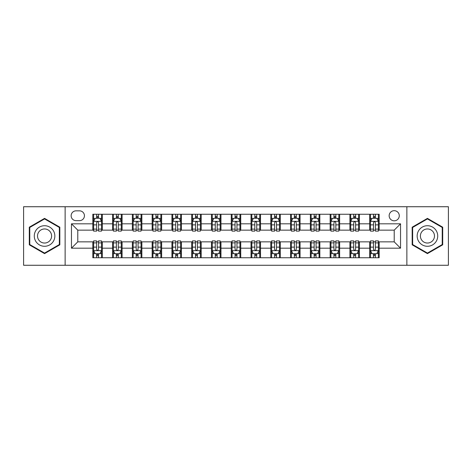 <?xml version="1.0" encoding="UTF-8"?>
<svg xmlns="http://www.w3.org/2000/svg" width="472" height="472" viewBox="0 0 472 472"><rect width="100%" height="100%" fill="white"/><g stroke="black" fill="none" stroke-linecap="round" stroke-linejoin="round"><path stroke-width="0.71" d="M394.214 210.683A5.062 5.062 0 0 0 389.152 215.751A5.062 5.062 0 0 0 394.214 220.813A5.062 5.062 0 0 0 399.277 215.751A5.062 5.062 0 0 0 394.214 210.683M406.87 265.27L448.4 265.27L448.4 206.73L406.87 206.73L406.87 265.27L65.13 265.27L65.13 206.73L23.6 206.73L23.6 265.27L65.13 265.27M76.045 220.654L79.526 220.654A4.903 4.903 0 0 0 84.435 215.751A4.903 4.903 0 0 0 79.526 210.842L76.045 210.842A4.903 4.903 0 0 0 71.142 215.751A4.903 4.903 0 0 0 76.045 220.654M406.87 206.73L65.13 206.73M92.819 248.183L71.461 248.183L71.461 223.816L92.819 223.816L92.819 230.147L77.786 230.147L77.786 241.853L92.819 241.853L92.819 257.753L379.181 257.753L379.181 241.853L394.214 241.853L394.214 230.147L379.181 230.147L379.181 223.816L400.539 223.816L400.539 248.183L379.181 248.183M379.181 223.816L379.181 214.247L92.819 214.247L92.819 223.816M369.688 214.247L369.688 230.147L370.479 230.147M373.488 230.147L375.387 230.147M378.391 230.147L379.181 230.147M369.688 230.147L358.614 230.147M349.911 214.247L349.911 230.147L350.702 230.147M353.711 230.147L355.611 230.147M349.911 230.147L338.837 230.147M330.134 214.247L330.134 230.147L330.925 230.147M333.934 230.147L335.834 230.147M330.134 230.147L319.06 230.147M310.358 214.247L310.358 230.147L311.148 230.147M314.157 230.147L316.057 230.147M310.358 230.147L299.283 230.147M290.581 214.247L290.581 230.147L291.372 230.147M294.38 230.147L296.28 230.147M290.581 230.147L279.507 230.147M270.804 214.247L270.804 230.147L271.601 230.147M274.604 230.147L276.503 230.147M270.804 230.147L259.73 230.147M251.027 214.247L251.027 230.147L251.824 230.147M254.827 230.147L256.727 230.147M251.027 230.147L239.953 230.147M231.256 214.247L231.256 230.147L232.047 230.147M235.05 230.147L236.95 230.147M231.256 230.147L220.176 230.147M211.48 214.247L211.48 230.147L212.27 230.147M215.273 230.147L217.173 230.147M211.48 230.147L200.399 230.147M191.703 214.247L191.703 230.147L192.493 230.147M195.496 230.147L197.396 230.147M191.703 230.147L180.628 230.147M171.926 214.247L171.926 230.147L172.717 230.147M175.72 230.147L177.619 230.147M171.926 230.147L160.852 230.147M152.149 214.247L152.149 230.147L152.94 230.147M155.943 230.147L157.843 230.147M152.149 230.147L141.075 230.147M132.372 214.247L132.372 230.147L133.163 230.147M136.166 230.147L138.066 230.147M132.372 230.147L121.298 230.147M112.596 214.247L112.596 230.147L113.386 230.147M116.389 230.147L118.289 230.147M112.596 230.147L101.521 230.147M92.819 230.147L93.609 230.147M96.612 230.147L98.512 230.147M92.819 241.853L93.609 241.853M96.612 241.853L98.512 241.853M101.521 241.853L102.312 241.853L102.312 257.753M113.386 241.853L102.312 241.853M116.389 241.853L118.289 241.853M121.298 241.853L122.089 241.853L122.089 257.753M133.163 241.853L122.089 241.853M136.166 241.853L138.066 241.853M141.075 241.853L141.865 241.853L141.865 257.753M152.94 241.853L141.865 241.853M155.943 241.853L157.843 241.853M160.852 241.853L161.642 241.853L161.642 257.753M172.717 241.853L161.642 241.853M175.72 241.853L177.619 241.853M180.628 241.853L181.419 241.853L181.419 257.753M192.493 241.853L181.419 241.853M195.496 241.853L197.396 241.853M200.399 241.853L201.196 241.853L201.196 257.753M212.27 241.853L201.196 241.853M215.273 241.853L217.173 241.853M220.176 241.853L220.973 241.853L220.973 257.753M232.047 241.853L220.973 241.853M235.05 241.853L236.95 241.853M239.953 241.853L240.744 241.853L240.744 257.753M251.824 241.853L240.744 241.853M254.827 241.853L256.727 241.853M259.73 241.853L260.52 241.853L260.52 257.753M271.601 241.853L260.52 241.853M274.604 241.853L276.503 241.853M279.507 241.853L280.297 241.853L280.297 257.753M291.372 241.853L280.297 241.853M294.38 241.853L296.28 241.853M299.283 241.853L300.074 241.853L300.074 257.753M311.148 241.853L300.074 241.853M314.157 241.853L316.057 241.853M319.06 241.853L319.851 241.853L319.851 257.753M330.925 241.853L319.851 241.853M333.934 241.853L335.834 241.853M338.837 241.853L339.628 241.853L339.628 257.753M350.702 241.853L339.628 241.853M353.711 241.853L355.611 241.853M358.614 241.853L359.404 241.853L359.404 257.753M370.479 241.853L359.404 241.853M373.488 241.853L375.387 241.853M378.391 241.853L379.181 241.853M102.312 214.247L102.312 230.147M92.819 218.2L93.609 218.2M96.612 218.2L98.512 218.2M101.521 218.2L102.312 218.2M92.819 253.8L93.609 253.8M96.612 253.8L98.512 253.8M101.521 253.8L102.312 253.8M112.596 241.853L112.596 257.753M122.089 214.247L122.089 230.147M112.596 218.2L113.386 218.2M116.389 218.2L118.289 218.2M121.298 218.2L122.089 218.2M112.596 253.8L113.386 253.8M116.389 253.8L118.289 253.8M121.298 253.8L122.089 253.8M132.372 241.853L132.372 257.753M132.372 253.8L133.163 253.8M136.166 253.8L138.066 253.8M141.075 253.8L141.865 253.8M141.865 214.247L141.865 230.147M132.372 218.2L133.163 218.2M136.166 218.2L138.066 218.2M141.075 218.2L141.865 218.2M152.149 241.853L152.149 257.753M152.149 253.8L152.94 253.8M155.943 253.8L157.843 253.8M160.852 253.8L161.642 253.8M161.642 214.247L161.642 230.147M152.149 218.2L152.94 218.2M155.943 218.2L157.843 218.2M160.852 218.2L161.642 218.2M171.926 241.853L171.926 257.753M171.926 253.8L172.717 253.8M175.72 253.8L177.619 253.8M180.628 253.8L181.419 253.8M181.419 214.247L181.419 230.147M171.926 218.2L172.717 218.2M175.72 218.2L177.619 218.2M180.628 218.2L181.419 218.2M191.703 241.853L191.703 257.753M191.703 253.8L192.493 253.8M195.496 253.8L197.396 253.8M200.399 253.8L201.196 253.8M201.196 214.247L201.196 230.147M191.703 218.2L192.493 218.2M195.496 218.2L197.396 218.2M200.399 218.2L201.196 218.2M211.48 241.853L211.48 257.753M211.48 253.8L212.27 253.8M215.273 253.8L217.173 253.8M220.176 253.8L220.973 253.8M220.973 214.247L220.973 230.147M211.48 218.2L212.27 218.2M215.273 218.2L217.173 218.2M220.176 218.2L220.973 218.2M231.256 241.853L231.256 257.753M231.256 253.8L232.047 253.8M235.05 253.8L236.95 253.8M239.953 253.8L240.744 253.8M240.744 214.247L240.744 230.147M231.256 218.2L232.047 218.2M235.05 218.2L236.95 218.2M239.953 218.2L240.744 218.2M251.027 241.853L251.027 257.753M251.027 253.8L251.824 253.8M254.827 253.8L256.727 253.8M259.73 253.8L260.52 253.8M260.52 214.247L260.52 230.147M251.027 218.2L251.824 218.2M254.827 218.2L256.727 218.2M259.73 218.2L260.52 218.2M270.804 241.853L270.804 257.753M270.804 253.8L271.601 253.8M274.604 253.8L276.503 253.8M279.507 253.8L280.297 253.8M280.297 214.247L280.297 230.147M270.804 218.2L271.601 218.2M274.604 218.2L276.503 218.2M279.507 218.2L280.297 218.2M290.581 241.853L290.581 257.753M290.581 253.8L291.372 253.8M294.38 253.8L296.28 253.8M299.283 253.8L300.074 253.8M300.074 214.247L300.074 230.147M290.581 218.2L291.372 218.2M294.38 218.2L296.28 218.2M299.283 218.2L300.074 218.2M310.358 241.853L310.358 257.753M310.358 253.8L311.148 253.8M314.157 253.8L316.057 253.8M319.06 253.8L319.851 253.8M319.851 214.247L319.851 230.147M310.358 218.2L311.148 218.2M314.157 218.2L316.057 218.2M319.06 218.2L319.851 218.2M330.134 241.853L330.134 257.753M330.134 253.8L330.925 253.8M333.934 253.8L335.834 253.8M338.837 253.8L339.628 253.8M339.628 214.247L339.628 230.147M330.134 218.2L330.925 218.2M333.934 218.2L335.834 218.2M338.837 218.2L339.628 218.2M349.911 241.853L349.911 257.753M349.911 253.8L350.702 253.8M353.711 253.8L355.611 253.8M358.614 253.8L359.404 253.8M359.404 214.247L359.404 230.147M349.911 218.2L350.702 218.2M353.711 218.2L355.611 218.2M358.614 218.2L359.404 218.2M369.688 241.853L369.688 257.753M369.688 253.8L370.479 253.8M373.488 253.8L375.387 253.8M378.391 253.8L379.181 253.8M369.688 218.2L370.479 218.2M373.488 218.2L375.387 218.2M378.391 218.2L379.181 218.2M77.786 230.147L71.461 223.816M77.786 241.853L71.461 248.183M400.539 223.816L394.214 230.147M400.539 248.183L394.214 241.853M44.563 253.629L59.832 244.815L59.832 227.185L44.563 218.371L29.293 227.185L29.293 244.815L44.563 253.629M442.707 227.185L427.437 218.371L412.168 227.185L412.168 244.815L427.437 253.629L442.707 244.815L442.707 227.185M98.512 216.3L96.612 216.3M101.521 229.115L98.512 229.115L98.512 231.097L101.521 231.097L101.521 221.445L99.94 218.282L95.191 218.282L93.609 221.445L93.609 231.097L96.612 231.097L96.612 229.115L93.609 229.115M93.609 221.445L93.609 214.247M101.521 221.445L101.521 214.247M96.612 218.282L96.612 214.247M98.512 214.247L98.512 218.282M98.512 229.115L98.512 222.631C97.881 221.409 97.25 221.409 96.612 222.631L96.612 229.115M96.612 255.7L98.512 255.7M93.609 242.885L96.612 242.885L96.612 240.903L93.609 240.903L93.609 250.555L95.191 253.718L99.94 253.718L101.521 250.555L101.521 240.903L98.512 240.903L98.512 242.885L101.521 242.885M101.521 250.555L101.521 257.753M93.609 250.555L93.609 257.753M98.512 253.718L98.512 257.753M96.612 257.753L96.612 253.718M96.612 242.885L96.612 249.369C97.25 250.591 97.881 250.591 98.512 249.369L98.512 242.885M118.289 216.3L116.389 216.3M121.298 229.115L118.289 229.115L118.289 231.097L121.298 231.097L121.298 221.445L119.717 218.282L114.967 218.282L113.386 221.445L113.386 231.097L116.389 231.097L116.389 229.115L113.386 229.115M113.386 221.445L113.386 214.247M121.298 221.445L121.298 214.247M116.389 218.282L116.389 214.247M118.289 214.247L118.289 218.282M118.289 229.115L118.289 222.631C117.658 221.409 117.026 221.409 116.389 222.631L116.389 229.115M138.066 216.3L136.166 216.3M141.075 229.115L138.066 229.115L138.066 231.097L141.075 231.097L141.075 221.445L139.488 218.282L134.744 218.282L133.163 221.445L133.163 231.097L136.166 231.097L136.166 229.115L133.163 229.115M133.163 221.445L133.163 214.247M141.075 221.445L141.075 214.247M136.166 218.282L136.166 214.247M138.066 214.247L138.066 218.282M138.066 229.115L138.066 222.631C137.435 221.409 136.803 221.409 136.166 222.631L136.166 229.115M157.843 216.3L155.943 216.3M160.852 229.115L157.843 229.115L157.843 231.097L160.852 231.097L160.852 221.445L159.265 218.282L154.521 218.282L152.94 221.445L152.94 231.097L155.943 231.097L155.943 229.115L152.94 229.115M152.94 221.445L152.94 214.247M160.852 221.445L160.852 214.247M155.943 218.282L155.943 214.247M157.843 214.247L157.843 218.282M157.843 229.115L157.843 222.631C157.211 221.409 156.58 221.409 155.943 222.631L155.943 229.115M116.389 255.7L118.289 255.7M113.386 242.885L116.389 242.885L116.389 240.903L113.386 240.903L113.386 250.555L114.967 253.718L119.717 253.718L121.298 250.555L121.298 240.903L118.289 240.903L118.289 242.885L121.298 242.885M121.298 250.555L121.298 257.753M113.386 250.555L113.386 257.753M118.289 253.718L118.289 257.753M116.389 257.753L116.389 253.718M116.389 242.885L116.389 249.369C117.021 250.591 117.658 250.591 118.289 249.369L118.289 242.885M136.166 255.7L138.066 255.7M133.163 242.885L136.166 242.885L136.166 240.903L133.163 240.903L133.163 250.555L134.744 253.718L139.488 253.718L141.075 250.555L141.075 240.903L138.066 240.903L138.066 242.885L141.075 242.885M141.075 250.555L141.075 257.753M133.163 250.555L133.163 257.753M138.066 253.718L138.066 257.753M136.166 257.753L136.166 253.718M136.166 242.885L136.166 249.369C136.797 250.591 137.435 250.591 138.066 249.369L138.066 242.885M155.943 255.7L157.843 255.7M152.94 242.885L155.943 242.885L155.943 240.903L152.94 240.903L152.94 250.555L154.521 253.718L159.265 253.718L160.852 250.555L160.852 240.903L157.843 240.903L157.843 242.885L160.852 242.885M160.852 250.555L160.852 257.753M152.94 250.555L152.94 257.753M157.843 253.718L157.843 257.753M155.943 257.753L155.943 253.718M155.943 242.885L155.943 249.369C156.574 250.591 157.211 250.591 157.843 249.369L157.843 242.885M177.619 216.3L175.72 216.3M180.628 229.115L177.619 229.115L177.619 231.097L180.628 231.097L180.628 221.445L179.041 218.282L174.298 218.282L172.717 221.445L172.717 231.097L175.72 231.097L175.72 229.115L172.717 229.115M172.717 221.445L172.717 214.247M180.628 221.445L180.628 214.247M175.72 218.282L175.72 214.247M177.619 214.247L177.619 218.282M177.619 229.115L177.619 222.631C176.988 221.409 176.357 221.409 175.72 222.631L175.72 229.115M175.72 255.7L177.619 255.7M172.717 242.885L175.72 242.885L175.72 240.903L172.717 240.903L172.717 250.555L174.298 253.718L179.041 253.718L180.628 250.555L180.628 240.903L177.619 240.903L177.619 242.885L180.628 242.885M180.628 250.555L180.628 257.753M172.717 250.555L172.717 257.753M177.619 253.718L177.619 257.753M175.72 257.753L175.72 253.718M175.72 242.885L175.72 249.369C176.351 250.591 176.988 250.591 177.619 249.369L177.619 242.885M53.472 230.855A10.284 10.284 0 0 0 39.424 227.097A10.284 10.284 0 0 0 35.66 241.145A10.284 10.284 0 0 0 49.707 244.903A10.284 10.284 0 0 0 53.472 230.855M50.657 232.478A7.039 7.039 0 0 0 41.04 229.905A7.039 7.039 0 0 0 38.468 239.522A7.039 7.039 0 0 0 48.085 242.095A7.039 7.039 0 0 0 50.657 232.478M44.563 253.08L29.771 244.543L29.771 227.457L44.563 218.919L59.354 227.457L59.354 244.543L44.563 253.08M427.437 246.284A10.284 10.284 0 0 0 437.721 236A10.284 10.284 0 0 0 427.437 225.716A10.284 10.284 0 0 0 417.154 236A10.284 10.284 0 0 0 427.437 246.284M427.437 243.039A7.039 7.039 0 0 0 434.476 236A7.039 7.039 0 0 0 427.437 228.961A7.039 7.039 0 0 0 420.399 236A7.039 7.039 0 0 0 427.437 243.039M412.646 227.457L427.437 218.919L442.229 227.457L442.229 244.543L427.437 253.08L412.646 244.543L412.646 227.457M197.396 216.3L195.496 216.3M200.399 229.115L197.396 229.115L197.396 231.097L200.399 231.097L200.399 221.445L198.818 218.282L194.075 218.282L192.493 221.445L192.493 231.097L195.496 231.097L195.496 229.115L192.493 229.115M192.493 221.445L192.493 214.247M200.399 221.445L200.399 214.247M195.496 218.282L195.496 214.247M197.396 214.247L197.396 218.282M197.396 229.115L197.396 222.631C196.765 221.409 196.134 221.409 195.496 222.631L195.496 229.115M217.173 216.3L215.273 216.3M220.176 229.115L217.173 229.115L217.173 231.097L220.176 231.097L220.176 221.445L218.595 218.282L213.851 218.282L212.27 221.445L212.27 231.097L215.273 231.097L215.273 229.115L212.27 229.115M212.27 221.445L212.27 214.247M220.176 221.445L220.176 214.247M215.273 218.282L215.273 214.247M217.173 214.247L217.173 218.282M217.173 229.115L217.173 222.631C216.542 221.409 215.91 221.409 215.273 222.631L215.273 229.115M236.95 216.3L235.05 216.3M239.953 229.115L236.95 229.115L236.95 231.097L239.953 231.097L239.953 221.445L238.372 218.282L233.628 218.282L232.047 221.445L232.047 231.097L235.05 231.097L235.05 229.115L232.047 229.115M232.047 221.445L232.047 214.247M239.953 221.445L239.953 214.247M235.05 218.282L235.05 214.247M236.95 214.247L236.95 218.282M236.95 229.115L236.95 222.631C236.319 221.409 235.687 221.409 235.05 222.631L235.05 229.115M256.727 216.3L254.827 216.3M259.73 229.115L256.727 229.115L256.727 231.097L259.73 231.097L259.73 221.445L258.149 218.282L253.405 218.282L251.824 221.445L251.824 231.097L254.827 231.097L254.827 229.115L251.824 229.115M251.824 221.445L251.824 214.247M259.73 221.445L259.73 214.247M254.827 218.282L254.827 214.247M256.727 214.247L256.727 218.282M256.727 229.115L256.727 222.631C256.095 221.409 255.458 221.409 254.827 222.631L254.827 229.115M276.503 216.3L274.604 216.3M279.507 229.115L276.503 229.115L276.503 231.097L279.507 231.097L279.507 221.445L277.925 218.282L273.182 218.282L271.601 221.445L271.601 231.097L274.604 231.097L274.604 229.115L271.601 229.115M271.601 221.445L271.601 214.247M279.507 221.445L279.507 214.247M274.604 218.282L274.604 214.247M276.503 214.247L276.503 218.282M276.503 229.115L276.503 222.631C275.872 221.409 275.235 221.409 274.604 222.631L274.604 229.115M195.496 255.7L197.396 255.7M192.493 242.885L195.496 242.885L195.496 240.903L192.493 240.903L192.493 250.555L194.075 253.718L198.818 253.718L200.399 250.555L200.399 240.903L197.396 240.903L197.396 242.885L200.399 242.885M200.399 250.555L200.399 257.753M192.493 250.555L192.493 257.753M197.396 253.718L197.396 257.753M195.496 257.753L195.496 253.718M195.496 242.885L195.496 249.369C196.128 250.591 196.765 250.591 197.396 249.369L197.396 242.885M215.273 255.7L217.173 255.7M212.27 242.885L215.273 242.885L215.273 240.903L212.27 240.903L212.27 250.555L213.851 253.718L218.595 253.718L220.176 250.555L220.176 240.903L217.173 240.903L217.173 242.885L220.176 242.885M220.176 250.555L220.176 257.753M212.27 250.555L212.27 257.753M217.173 253.718L217.173 257.753M215.273 257.753L215.273 253.718M215.273 242.885L215.273 249.369C215.905 250.591 216.542 250.591 217.173 249.369L217.173 242.885M235.05 255.7L236.95 255.7M232.047 242.885L235.05 242.885L235.05 240.903L232.047 240.903L232.047 250.555L233.628 253.718L238.372 253.718L239.953 250.555L239.953 240.903L236.95 240.903L236.95 242.885L239.953 242.885M239.953 250.555L239.953 257.753M232.047 250.555L232.047 257.753M236.95 253.718L236.95 257.753M235.05 257.753L235.05 253.718M235.05 242.885L235.05 249.369C235.681 250.591 236.313 250.591 236.95 249.369L236.95 242.885M254.827 255.7L256.727 255.7M251.824 242.885L254.827 242.885L254.827 240.903L251.824 240.903L251.824 250.555L253.405 253.718L258.149 253.718L259.73 250.555L259.73 240.903L256.727 240.903L256.727 242.885L259.73 242.885M259.73 250.555L259.73 257.753M251.824 250.555L251.824 257.753M256.727 253.718L256.727 257.753M254.827 257.753L254.827 253.718M254.827 242.885L254.827 249.369C255.458 250.591 256.089 250.591 256.727 249.369L256.727 242.885M274.604 255.7L276.503 255.7M271.601 242.885L274.604 242.885L274.604 240.903L271.601 240.903L271.601 250.555L273.182 253.718L277.925 253.718L279.507 250.555L279.507 240.903L276.503 240.903L276.503 242.885L279.507 242.885M279.507 250.555L279.507 257.753M271.601 250.555L271.601 257.753M276.503 253.718L276.503 257.753M274.604 257.753L274.604 253.718M274.604 242.885L274.604 249.369C275.235 250.591 275.866 250.591 276.503 249.369L276.503 242.885M296.28 216.3L294.38 216.3M299.283 229.115L296.28 229.115L296.28 231.097L299.283 231.097L299.283 221.445L297.702 218.282L292.959 218.282L291.372 221.445L291.372 231.097L294.38 231.097L294.38 229.115L291.372 229.115M291.372 221.445L291.372 214.247M299.283 221.445L299.283 214.247M294.38 218.282L294.38 214.247M296.28 214.247L296.28 218.282M296.28 229.115L296.28 222.631C295.649 221.409 295.012 221.409 294.38 222.631L294.38 229.115M294.38 255.7L296.28 255.7M291.372 242.885L294.38 242.885L294.38 240.903L291.372 240.903L291.372 250.555L292.959 253.718L297.702 253.718L299.283 250.555L299.283 240.903L296.28 240.903L296.28 242.885L299.283 242.885M299.283 250.555L299.283 257.753M291.372 250.555L291.372 257.753M296.28 253.718L296.28 257.753M294.38 257.753L294.38 253.718M294.38 242.885L294.38 249.369C295.012 250.591 295.643 250.591 296.28 249.369L296.28 242.885M316.057 216.3L314.157 216.3M319.06 229.115L316.057 229.115L316.057 231.097L319.06 231.097L319.06 221.445L317.479 218.282L312.735 218.282L311.148 221.445L311.148 231.097L314.157 231.097L314.157 229.115L311.148 229.115M311.148 221.445L311.148 214.247M319.06 221.445L319.06 214.247M314.157 218.282L314.157 214.247M316.057 214.247L316.057 218.282M316.057 229.115L316.057 222.631C315.426 221.409 314.789 221.409 314.157 222.631L314.157 229.115M314.157 255.7L316.057 255.7M311.148 242.885L314.157 242.885L314.157 240.903L311.148 240.903L311.148 250.555L312.735 253.718L317.479 253.718L319.06 250.555L319.06 240.903L316.057 240.903L316.057 242.885L319.06 242.885M319.06 250.555L319.06 257.753M311.148 250.555L311.148 257.753M316.057 253.718L316.057 257.753M314.157 257.753L314.157 253.718M314.157 242.885L314.157 249.369C314.789 250.591 315.42 250.591 316.057 249.369L316.057 242.885M335.834 216.3L333.934 216.3M338.837 229.115L335.834 229.115L335.834 231.097L338.837 231.097L338.837 221.445L337.256 218.282L332.512 218.282L330.925 221.445L330.925 231.097L333.934 231.097L333.934 229.115L330.925 229.115M330.925 221.445L330.925 214.247M338.837 221.445L338.837 214.247M333.934 218.282L333.934 214.247M335.834 214.247L335.834 218.282M335.834 229.115L335.834 222.631C335.203 221.409 334.565 221.409 333.934 222.631L333.934 229.115M333.934 255.7L335.834 255.7M330.925 242.885L333.934 242.885L333.934 240.903L330.925 240.903L330.925 250.555L332.512 253.718L337.256 253.718L338.837 250.555L338.837 240.903L335.834 240.903L335.834 242.885L338.837 242.885M338.837 250.555L338.837 257.753M330.925 250.555L330.925 257.753M335.834 253.718L335.834 257.753M333.934 257.753L333.934 253.718M333.934 242.885L333.934 249.369C334.565 250.591 335.197 250.591 335.834 249.369L335.834 242.885M355.611 216.3L353.711 216.3M358.614 229.115L355.611 229.115L355.611 231.097L358.614 231.097L358.614 221.445L357.033 218.282L352.283 218.282L350.702 221.445L350.702 231.097L353.711 231.097L353.711 229.115L350.702 229.115M350.702 221.445L350.702 214.247M358.614 221.445L358.614 214.247M353.711 218.282L353.711 214.247M355.611 214.247L355.611 218.282M355.611 229.115L355.611 222.631C354.979 221.409 354.342 221.409 353.711 222.631L353.711 229.115M353.711 255.7L355.611 255.7M350.702 242.885L353.711 242.885L353.711 240.903L350.702 240.903L350.702 250.555L352.283 253.718L357.033 253.718L358.614 250.555L358.614 240.903L355.611 240.903L355.611 242.885L358.614 242.885M358.614 250.555L358.614 257.753M350.702 250.555L350.702 257.753M355.611 253.718L355.611 257.753M353.711 257.753L353.711 253.718M353.711 242.885L353.711 249.369C354.342 250.591 354.973 250.591 355.611 249.369L355.611 242.885M375.387 216.3L373.488 216.3M378.391 229.115L375.387 229.115L375.387 231.097L378.391 231.097L378.391 221.445L376.809 218.282L372.06 218.282L370.479 221.445L370.479 231.097L373.488 231.097L373.488 229.115L370.479 229.115M370.479 221.445L370.479 214.247M378.391 221.445L378.391 214.247M373.488 218.282L373.488 214.247M375.387 214.247L375.387 218.282M375.387 229.115L375.387 222.631C374.75 221.409 374.119 221.409 373.488 222.631L373.488 229.115M373.488 255.7L375.387 255.7M370.479 242.885L373.488 242.885L373.488 240.903L370.479 240.903L370.479 250.555L372.06 253.718L376.809 253.718L378.391 250.555L378.391 240.903L375.387 240.903L375.387 242.885L378.391 242.885M378.391 250.555L378.391 257.753M370.479 250.555L370.479 257.753M375.387 253.718L375.387 257.753M373.488 257.753L373.488 253.718M373.488 242.885L373.488 249.369C374.119 250.591 374.75 250.591 375.387 249.369L375.387 242.885M112.596 248.183L102.312 248.183M112.596 223.816L102.312 223.816M132.372 223.816L122.089 223.816M132.372 248.183L122.089 248.183M152.149 223.816L141.865 223.816M152.149 248.183L141.865 248.183M171.926 223.816L161.642 223.816M171.926 248.183L161.642 248.183M191.703 223.816L181.419 223.816M191.703 248.183L181.419 248.183M211.48 223.816L201.196 223.816M211.48 248.183L201.196 248.183M231.256 223.816L220.973 223.816M231.256 248.183L220.973 248.183M251.027 223.816L240.744 223.816M251.027 248.183L240.744 248.183M270.804 223.816L260.52 223.816M270.804 248.183L260.52 248.183M290.581 223.816L280.297 223.816M290.581 248.183L280.297 248.183M310.358 223.816L300.074 223.816M310.358 248.183L300.074 248.183M330.134 223.816L319.851 223.816M330.134 248.183L319.851 248.183M349.911 223.816L339.628 223.816M349.911 248.183L339.628 248.183M369.688 223.816L359.404 223.816M369.688 248.183L359.404 248.183M101.48 221.368L93.651 221.368M93.609 218.471L95.096 218.471M100.035 218.471L101.521 218.471M96.612 224.873L93.609 224.873M101.521 224.873L98.512 224.873M98.512 217.309L96.612 217.309M93.651 250.632L101.48 250.632M101.521 253.529L100.035 253.529M95.096 253.529L93.609 253.529M98.512 247.127L101.521 247.127M93.609 247.127L96.612 247.127M96.612 254.691L98.512 254.691M121.257 221.368L113.427 221.368M113.386 218.471L114.873 218.471M119.811 218.471L121.298 218.471M116.389 224.873L113.386 224.873M121.298 224.873L118.289 224.873M118.289 217.309L116.389 217.309M141.034 221.368L133.204 221.368M133.163 218.471L134.65 218.471M139.588 218.471L141.075 218.471M136.166 224.873L133.163 224.873M141.075 224.873L138.066 224.873M138.066 217.309L136.166 217.309M160.81 221.368L152.975 221.368M152.94 218.471L154.427 218.471M159.365 218.471L160.852 218.471M155.943 224.873L152.94 224.873M160.852 224.873L157.843 224.873M157.843 217.309L155.943 217.309M113.427 250.632L121.257 250.632M121.298 253.529L119.811 253.529M114.873 253.529L113.386 253.529M118.289 247.127L121.298 247.127M113.386 247.127L116.389 247.127M116.389 254.691L118.289 254.691M133.204 250.632L141.034 250.632M141.075 253.529L139.588 253.529M134.65 253.529L133.163 253.529M138.066 247.127L141.075 247.127M133.163 247.127L136.166 247.127M136.166 254.691L138.066 254.691M152.975 250.632L160.81 250.632M160.852 253.529L159.365 253.529M154.427 253.529L152.94 253.529M157.843 247.127L160.852 247.127M152.94 247.127L155.943 247.127M155.943 254.691L157.843 254.691M180.587 221.368L172.752 221.368M172.717 218.471L174.203 218.471M179.136 218.471L180.628 218.471M175.72 224.873L172.717 224.873M180.628 224.873L177.619 224.873M177.619 217.309L175.72 217.309M172.752 250.632L180.587 250.632M180.628 253.529L179.136 253.529M174.203 253.529L172.717 253.529M177.619 247.127L180.628 247.127M172.717 247.127L175.72 247.127M175.72 254.691L177.619 254.691M200.364 221.368L192.529 221.368M192.493 218.471L193.98 218.471M198.913 218.471L200.399 218.471M195.496 224.873L192.493 224.873M200.399 224.873L197.396 224.873M197.396 217.309L195.496 217.309M220.141 221.368L212.306 221.368M212.27 218.471L213.757 218.471M218.689 218.471L220.176 218.471M215.273 224.873L212.27 224.873M220.176 224.873L217.173 224.873M217.173 217.309L215.273 217.309M239.918 221.368L232.082 221.368M232.047 218.471L233.534 218.471M238.466 218.471L239.953 218.471M235.05 224.873L232.047 224.873M239.953 224.873L236.95 224.873M236.95 217.309L235.05 217.309M259.694 221.368L251.859 221.368M251.824 218.471L253.311 218.471M258.243 218.471L259.73 218.471M254.827 224.873L251.824 224.873M259.73 224.873L256.727 224.873M256.727 217.309L254.827 217.309M279.471 221.368L271.636 221.368M271.601 218.471L273.087 218.471M278.02 218.471L279.507 218.471M274.604 224.873L271.601 224.873M279.507 224.873L276.503 224.873M276.503 217.309L274.604 217.309M192.529 250.632L200.364 250.632M200.399 253.529L198.913 253.529M193.98 253.529L192.493 253.529M197.396 247.127L200.399 247.127M192.493 247.127L195.496 247.127M195.496 254.691L197.396 254.691M212.306 250.632L220.141 250.632M220.176 253.529L218.689 253.529M213.757 253.529L212.27 253.529M217.173 247.127L220.176 247.127M212.27 247.127L215.273 247.127M215.273 254.691L217.173 254.691M232.082 250.632L239.918 250.632M239.953 253.529L238.466 253.529M233.534 253.529L232.047 253.529M236.95 247.127L239.953 247.127M232.047 247.127L235.05 247.127M235.05 254.691L236.95 254.691M251.859 250.632L259.694 250.632M259.73 253.529L258.243 253.529M253.311 253.529L251.824 253.529M256.727 247.127L259.73 247.127M251.824 247.127L254.827 247.127M254.827 254.691L256.727 254.691M271.636 250.632L279.471 250.632M279.507 253.529L278.02 253.529M273.087 253.529L271.601 253.529M276.503 247.127L279.507 247.127M271.601 247.127L274.604 247.127M274.604 254.691L276.503 254.691M299.248 221.368L291.413 221.368M291.372 218.471L292.864 218.471M297.797 218.471L299.283 218.471M294.38 224.873L291.372 224.873M299.283 224.873L296.28 224.873M296.28 217.309L294.38 217.309M291.413 250.632L299.248 250.632M299.283 253.529L297.797 253.529M292.864 253.529L291.372 253.529M296.28 247.127L299.283 247.127M291.372 247.127L294.38 247.127M294.38 254.691L296.28 254.691M319.025 221.368L311.19 221.368M311.148 218.471L312.635 218.471M317.573 218.471L319.06 218.471M314.157 224.873L311.148 224.873M319.06 224.873L316.057 224.873M316.057 217.309L314.157 217.309M311.19 250.632L319.025 250.632M319.06 253.529L317.573 253.529M312.635 253.529L311.148 253.529M316.057 247.127L319.06 247.127M311.148 247.127L314.157 247.127M314.157 254.691L316.057 254.691M338.796 221.368L330.966 221.368M330.925 218.471L332.412 218.471M337.35 218.471L338.837 218.471M333.934 224.873L330.925 224.873M338.837 224.873L335.834 224.873M335.834 217.309L333.934 217.309M330.966 250.632L338.796 250.632M338.837 253.529L337.35 253.529M332.412 253.529L330.925 253.529M335.834 247.127L338.837 247.127M330.925 247.127L333.934 247.127M333.934 254.691L335.834 254.691M358.572 221.368L350.743 221.368M350.702 218.471L352.189 218.471M357.127 218.471L358.614 218.471M353.711 224.873L350.702 224.873M358.614 224.873L355.611 224.873M355.611 217.309L353.711 217.309M350.743 250.632L358.572 250.632M358.614 253.529L357.127 253.529M352.189 253.529L350.702 253.529M355.611 247.127L358.614 247.127M350.702 247.127L353.711 247.127M353.711 254.691L355.611 254.691M378.349 221.368L370.52 221.368M370.479 218.471L371.966 218.471M376.904 218.471L378.391 218.471M373.488 224.873L370.479 224.873M378.391 224.873L375.387 224.873M375.387 217.309L373.488 217.309M370.52 250.632L378.349 250.632M378.391 253.529L376.904 253.529M371.966 253.529L370.479 253.529M375.387 247.127L378.391 247.127M370.479 247.127L373.488 247.127M373.488 254.691L375.387 254.691"/></g></svg>
